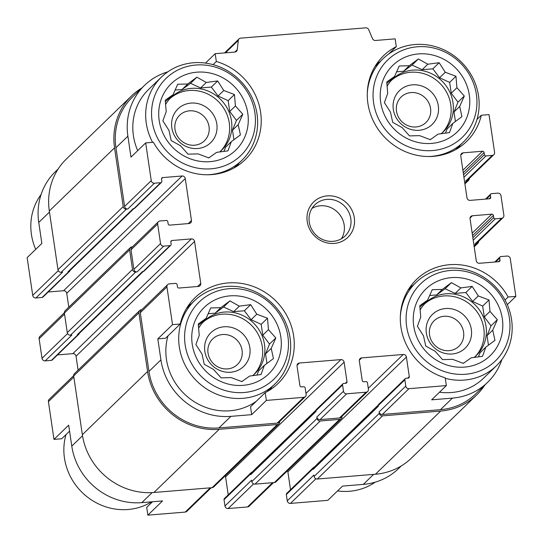 <?xml version="1.0" encoding="UTF-8"?>
<svg xmlns="http://www.w3.org/2000/svg" width="543" height="543" viewBox="0 0 543 543"><rect width="100%" height="100%" fill="white"/><g stroke="black" fill="none" stroke-linecap="round" stroke-linejoin="round"><path stroke-width="0.81" d="M380.697 102.315A46.311 43.318 45.9 0 0 452.876 135.587A46.311 43.318 45.9 0 0 441.432 58.094A46.311 43.318 45.9 0 0 380.697 102.315M390.478 112.143L384.369 102.6L387.709 93.41L386.745 81.979L394.585 76.427L399.193 66.002L409.266 65.737L418.375 58.949L427.816 64.21L439.158 62.71L445.26 72.253L455.964 76.278L456.928 87.708L464.299 96.016L459.697 106.442L461.923 116.636L452.814 123.424L449.482 132.614L438.14 134.114L430.294 139.673L419.59 135.641L409.517 135.906L402.146 127.598L392.704 122.345L390.478 112.143M159.194 120.56A46.311 43.318 45.9 0 0 231.366 153.832A46.311 43.318 45.9 0 0 219.922 76.346A46.311 43.318 45.9 0 0 159.194 120.56M168.968 130.388L162.866 120.851L166.206 111.654L165.242 100.231L173.081 94.672L177.69 84.253L187.763 83.982L196.871 77.194L206.313 82.455L217.655 80.961L223.757 90.498L234.461 94.53L235.424 105.953L242.796 114.268L238.194 124.686L240.42 134.888L231.311 141.669L227.972 150.866L216.63 152.359L208.79 157.918L198.086 153.886L188.007 154.158L180.643 145.843L171.201 140.589L168.968 130.388M192.229 344.262A46.311 43.318 45.9 0 0 264.4 377.528A46.311 43.318 45.9 0 0 252.957 300.041A46.311 43.318 45.9 0 0 192.229 344.262M202.003 354.084L195.901 344.547L199.233 335.35L198.276 323.927L206.116 318.368L210.718 307.949L220.797 307.677L229.906 300.897L239.341 306.15L250.683 304.657L256.785 314.193L267.495 318.225L268.459 329.649L275.83 337.963L271.222 348.382L273.455 358.584L264.346 365.364L261.007 374.561L249.665 376.055L241.825 381.614L231.114 377.582L221.042 377.853L213.671 369.539L204.236 364.285L202.003 354.084M413.732 326.01A46.311 43.318 45.9 0 0 485.904 359.283A46.311 43.318 45.9 0 0 474.46 281.797A46.311 43.318 45.9 0 0 413.732 326.01M423.506 335.839L417.404 326.295L420.744 317.105L419.78 305.675L427.619 300.123L432.228 289.697L442.301 289.433L451.409 282.645L460.844 287.905L472.186 286.405L478.295 295.949L488.999 299.974L489.962 311.404L497.334 319.712L492.725 330.137L494.958 340.339L485.849 347.12L482.51 356.31L471.168 357.81L463.328 363.369L452.624 359.337L442.545 359.609L435.174 351.294L425.739 346.04L423.506 335.839M401.263 465.942L398.494 468.623A63.674 59.567 -134.1 0 1 363.287 484.39L342.524 486.1L327.823 500.334L290.444 503.415A2.891 2.708 -134.1 0 1 287.261 500.843L286.331 494.551A1.446 1.351 -134.1 0 1 286.711 493.397L313.359 467.604A1.446 1.351 -134.1 0 1 314.146 467.245M388.659 54.056L396.302 46.657L395.148 38.858L375.471 40.481A2.891 2.708 -134.1 0 1 372.491 38.628L368.717 29.695A2.891 2.708 -134.1 0 0 365.738 27.842L240.671 38.146A2.891 2.708 -134.1 0 0 239.069 38.858L224.551 52.915M476.998 119.412L481.295 115.259L489.012 114.621L494.585 152.373A2.891 2.708 -134.1 0 1 492.23 155.393L485.999 155.909A1.446 1.351 -134.1 0 1 484.41 154.626L484.098 152.529L463.26 172.701M505.031 300.014L508.133 297.007L515.85 296.376L507.291 304.664M508.133 297.007A59.696 55.841 45.9 0 0 416.515 279.475A59.696 55.841 45.9 0 0 402.696 335.133A59.696 55.841 45.9 0 0 445.199 377.799L446.353 385.591L431.651 399.824L452.414 398.114L440.468 409.673L382.326 414.465A2.891 2.708 -134.1 0 1 379.143 411.899L379.353 413.298L314.112 476.449L313.908 475.05L287.261 500.843M49.474 212.069L38.757 222.44L41.852 243.413L27.15 257.647L32.723 295.392A2.891 2.708 -134.1 0 0 35.906 297.964L42.137 297.449A1.446 1.351 -134.1 0 0 42.938 297.089L69.579 271.296A1.446 1.351 -134.1 0 1 68.785 271.656L68.092 271.71A2.172 2.029 -134.1 0 0 69.287 271.174L134.033 208.498L133.327 208.56L68.092 271.71M38.757 222.44A63.674 59.567 -134.1 0 1 55.379 171.676L58.149 168.995M152.162 492.596L141.784 502.635L162.554 500.924L147.852 515.158L146.698 507.366L152.495 501.759M141.784 502.635A63.674 59.567 -134.1 0 1 71.785 446.142L68.689 425.169L53.988 439.402L48.415 401.65A2.891 2.708 -134.1 0 1 49.169 399.343L73.644 375.647M167.787 71.852A63.674 59.567 -134.1 0 0 144.506 85.394A63.674 59.567 -134.1 0 0 127.883 136.164L130.978 157.137L145.68 142.904L153.397 142.266A59.696 55.841 45.9 0 0 245.015 159.805A59.696 55.841 45.9 0 0 258.835 104.141A59.696 55.841 45.9 0 0 216.331 61.481L215.177 53.689L205.464 63.09M213.06 64.644L216.331 61.481M157.816 338.886L165.534 338.255L180.235 324.022L172.518 324.653L157.816 338.886L160.911 359.86L148.965 371.426L140.298 312.7A2.891 2.708 -134.1 0 1 141.051 310.392L167.699 284.6A2.891 2.708 -134.1 0 1 169.301 283.88L175.532 283.371A1.446 1.351 -134.1 0 1 177.12 284.654L177.432 286.752A1.446 1.351 -134.1 0 0 179.02 288.034L198.405 286.439A2.891 2.708 -134.1 0 0 200.761 283.412L194.564 241.472L76.034 356.215L78.09 370.122M250.527 406.856L265.228 392.623L266.375 400.415L251.674 414.648L250.527 406.856M69.572 431.149L61.705 438.764L53.988 439.402M211.213 487.757L186.826 511.363A2.891 2.708 -134.1 0 1 185.231 512.083L147.852 515.158M290.519 489.711L287.871 471.786A2.891 2.708 -134.1 0 0 287.485 470.7M273.516 482.625L249.128 506.232A2.891 2.708 -134.1 0 1 247.527 506.952L228.148 508.547A2.891 2.708 -134.1 0 1 224.965 505.974L224.035 499.682A1.446 1.351 -134.1 0 1 224.415 498.528L251.056 472.736A1.446 1.351 -134.1 0 1 251.843 472.376M228.223 494.843L225.576 476.917A2.891 2.708 -134.1 0 0 225.189 475.831M194.564 241.472A2.891 2.708 -134.1 0 0 191.38 238.9L72.857 353.649A2.891 2.708 -134.1 0 1 76.034 356.215M72.857 353.649L57.49 354.912M79.258 333.436A1.446 1.351 -134.1 0 1 78.871 334.21L52.223 360.009A1.446 1.351 -134.1 0 1 51.429 360.362L45.198 360.878A2.891 2.708 -134.1 0 1 42.015 358.312L39.123 338.737A2.891 2.708 -134.1 0 1 39.883 336.429L64.359 312.734M68.798 307.209L66.748 293.301A2.891 2.708 -134.1 0 0 63.565 290.729L48.198 291.998M191.38 238.9L172.002 240.501A1.446 1.351 -134.1 0 0 170.821 242.008L171.133 244.106A1.446 1.351 -134.1 0 1 169.952 245.619L163.728 246.135A2.891 2.708 -134.1 0 1 160.545 243.563L157.653 223.994A2.891 2.708 -134.1 0 1 160.009 220.967L166.239 220.458A1.446 1.351 -134.1 0 1 167.828 221.741L168.14 223.838A1.446 1.351 -134.1 0 0 169.728 225.121L189.113 223.526A2.891 2.708 -134.1 0 0 191.469 220.499L185.272 178.559A2.891 2.708 -134.1 0 0 182.095 175.986L162.71 177.588A1.446 1.351 -134.1 0 0 161.536 179.095L161.841 181.192A1.446 1.351 -134.1 0 1 160.667 182.706L154.436 183.222L127.788 209.014L126.404 209.13A2.891 2.708 -134.1 0 1 123.22 206.564L114.553 147.839A65.119 60.918 -134.1 0 1 131.555 95.921A65.119 60.918 -134.1 0 1 141.737 88.075M127.788 209.014A2.891 2.708 -134.1 0 1 124.605 206.449L115.937 147.723A63.674 59.567 -134.1 0 1 132.56 96.959L144.506 85.394M493.831 154.68L467.184 180.473A2.891 2.708 -134.1 0 1 465.582 181.192L466.966 181.077L464.801 183.167M469.356 178.375A2.891 2.708 -134.1 0 1 466.966 181.077M484.098 152.529A1.446 1.351 -134.1 0 0 482.51 151.239L463.125 152.841A2.891 2.708 -134.1 0 0 460.769 155.861L466.966 197.808A2.891 2.708 -134.1 0 0 470.143 200.374L489.528 198.779A1.446 1.351 -134.1 0 0 490.702 197.265L490.397 195.168A1.446 1.351 -134.1 0 1 491.571 193.654L497.802 193.145A2.891 2.708 -134.1 0 1 500.985 195.711L503.877 215.286A2.891 2.708 -134.1 0 1 503.117 217.594L476.476 243.386A2.891 2.708 -134.1 0 1 474.874 244.106L476.259 243.99L474.093 246.088M478.641 241.289A2.891 2.708 -134.1 0 1 476.259 243.99M501.915 359.514A63.674 59.567 -134.1 0 1 487.621 382.347L475.675 393.906A63.674 59.567 -134.1 0 1 440.468 409.673M484.851 385.028A65.119 60.918 -134.1 0 1 476.679 394.951A65.119 60.918 -134.1 0 1 440.678 411.071L382.53 415.863A2.891 2.708 -134.1 0 1 379.353 413.298M341.968 416.352L341.975 416.372A2.891 2.708 -134.1 0 1 339.613 419.4L320.234 420.995A2.891 2.708 -134.1 0 1 317.051 418.429L316.847 417.031A2.891 2.708 -134.1 0 0 320.031 419.596L339.409 418.001A2.891 2.708 -134.1 0 0 341.011 417.282L367.659 391.489A2.891 2.708 -134.1 0 1 366.057 392.202L346.672 393.804A2.891 2.708 -134.1 0 1 343.495 391.231L342.565 384.939A1.446 1.351 -134.1 0 1 343.739 383.433L345.816 383.256A1.446 1.351 -134.1 0 0 346.997 381.749L344.106 362.174L225.576 476.917M279.672 421.483L279.672 421.504A2.891 2.708 -134.1 0 1 277.317 424.531L219.175 429.316A65.119 60.918 -134.1 0 1 147.581 371.534L138.913 312.816A2.891 2.708 -134.1 0 1 141.268 309.795L141.716 309.754M344.106 362.174A2.891 2.708 -134.1 0 0 340.923 359.602L299.39 363.023A2.891 2.708 -134.1 0 0 297.035 366.05L299.926 385.625A1.446 1.351 -134.1 0 0 301.514 386.908L303.591 386.738A1.446 1.351 -134.1 0 1 305.186 388.021L306.116 394.313A2.891 2.708 -134.1 0 1 305.356 396.621L278.708 422.413A2.891 2.708 -134.1 0 1 277.113 423.133L218.965 427.918A63.674 59.567 -134.1 0 1 148.965 371.426M163.728 246.135L137.08 271.928L135.696 272.043A2.891 2.708 -134.1 0 1 132.512 269.477L129.621 249.902A2.891 2.708 -134.1 0 1 131.976 246.875L132.424 246.841M137.08 271.928A2.891 2.708 -134.1 0 1 133.897 269.362L131.006 249.787A2.891 2.708 -134.1 0 1 131.766 247.479L158.407 221.687M446.353 385.591L408.974 388.673A2.891 2.708 -134.1 0 1 405.791 386.1L404.861 379.808L378.213 405.607L378.322 406.307L313.08 469.457L312.978 468.758A1.446 1.351 -134.1 0 1 313.359 467.604M313.08 469.457A2.172 2.029 -134.1 0 1 313.65 467.727L378.213 405.227M342.565 384.939L315.917 410.739L316.019 411.438L250.785 474.589L250.683 473.89A1.446 1.351 -134.1 0 1 251.056 472.736M250.785 474.589A2.172 2.029 -134.1 0 1 251.348 472.858L315.911 410.359M143.325 271.412L78.579 334.088A2.172 2.029 -134.1 0 1 77.377 334.624L78.07 334.569L51.429 360.362M78.871 334.21A1.446 1.351 -134.1 0 1 78.07 334.569M503.117 217.594A2.891 2.708 -134.1 0 1 501.522 218.306L495.291 218.822A1.446 1.351 -134.1 0 1 493.702 217.539L493.39 215.442L472.546 235.614M493.39 215.442A1.446 1.351 -134.1 0 0 491.802 214.159L472.417 215.754L470.048 218.048M515.85 296.376L510.277 258.624A2.891 2.708 -134.1 0 0 507.094 256.058L500.863 256.567A1.446 1.351 -134.1 0 0 499.689 258.081L499.994 260.178A1.446 1.351 -134.1 0 1 498.82 261.692L479.435 263.287A2.891 2.708 -134.1 0 1 476.252 260.721L470.062 218.775A2.891 2.708 -134.1 0 1 472.417 215.754M404.861 379.808A1.446 1.351 -134.1 0 1 406.042 378.295L408.119 378.125A1.446 1.351 -134.1 0 0 409.293 376.611L406.402 357.043L287.871 471.786M367.659 391.489A2.891 2.708 -134.1 0 0 368.412 389.182L367.482 382.89A1.446 1.351 -134.1 0 0 365.894 381.607L363.817 381.777A1.446 1.351 -134.1 0 1 362.222 380.494L359.33 360.919A2.891 2.708 -134.1 0 1 361.692 357.891L403.218 354.47A2.891 2.708 -134.1 0 1 406.402 357.043M341.214 418.68L275.98 481.838A2.891 2.708 -134.1 0 1 274.378 482.551L255 484.146A2.891 2.708 -134.1 0 1 251.816 481.58L251.613 480.182L224.965 505.974M170.753 245.26L144.112 271.059A1.446 1.351 -134.1 0 1 143.311 271.419L142.619 271.473L77.377 334.624M45.198 360.878L71.846 335.085L70.461 335.194A2.891 2.708 -134.1 0 1 67.278 332.628L64.386 313.053A2.891 2.708 -134.1 0 1 65.14 310.745L130.381 247.594M69.966 270.523A1.446 1.351 -134.1 0 1 69.579 271.296M35.906 297.964L62.554 272.165L61.169 272.281A2.891 2.708 -134.1 0 1 57.986 269.715L49.318 210.996A65.119 60.918 -134.1 0 1 66.321 159.072L131.555 95.921M476.679 394.951L411.445 458.102A65.119 60.918 -134.1 0 1 375.444 474.229L317.295 479.014A2.891 2.708 -134.1 0 1 314.112 476.449M378.233 405.085L317.207 464.163A2.891 2.708 -134.1 0 1 317.221 464.272M315.938 410.216L254.905 469.295A2.891 2.708 -134.1 0 1 254.918 469.403M278.919 423.811L213.684 486.969A2.891 2.708 -134.1 0 1 212.082 487.682L153.934 492.474A65.119 60.918 -134.1 0 1 82.346 434.692L73.678 375.973A2.891 2.708 -134.1 0 1 74.432 373.665L139.666 310.508M378.213 405.607A1.446 1.351 -134.1 0 1 378.593 404.454L405.241 378.654M315.917 410.739A1.446 1.351 -134.1 0 1 316.297 409.585L342.938 383.786M154.436 183.222A2.891 2.708 -134.1 0 1 151.253 180.649L145.68 142.904M215.177 53.689L234.854 52.067A2.891 2.708 -134.1 0 0 237.223 49.773L238.302 40.433A2.891 2.708 -134.1 0 1 239.069 38.858M391.455 52.189L390.505 52.264M487.621 382.347A63.674 59.567 -134.1 0 1 452.414 398.114M305.356 396.621A2.891 2.708 -134.1 0 1 303.754 397.333L266.375 400.415M160.911 359.86A63.674 59.567 -134.1 0 0 230.911 416.359L251.674 414.648M172.518 324.653L166.945 286.908A2.891 2.708 -134.1 0 1 167.699 284.6M161.468 182.346L134.82 208.145A1.446 1.351 -134.1 0 1 134.019 208.498L160.667 182.706M307.229 221.578A24.605 23.016 45.9 0 0 345.572 239.253A24.605 23.016 45.9 0 0 339.49 198.086A24.605 23.016 45.9 0 0 307.229 221.578M396.302 46.657A59.696 55.841 45.9 0 0 383.48 55.78A59.696 55.841 45.9 0 0 384.878 137.508A59.696 55.841 45.9 0 0 466.518 141.56A59.696 55.841 45.9 0 0 481.295 115.259M265.228 392.623A59.696 55.841 45.9 0 0 278.05 383.501A59.696 55.841 45.9 0 0 276.652 301.772A59.696 55.841 45.9 0 0 195.005 297.72A59.696 55.841 45.9 0 0 180.235 324.022M236.965 166.192A59.696 55.841 45.9 0 0 238.859 163.246M207.087 174.778A57.884 54.151 45.9 0 0 241.92 160.28A57.884 54.151 45.9 0 0 240.563 81.029A57.884 54.151 45.9 0 0 161.393 77.099L148.531 89.554A57.884 54.151 45.9 0 0 133.415 135.709A57.884 54.151 45.9 0 0 137.698 150.628M379.842 61.821A59.696 55.841 45.9 0 0 376.835 63.619M458.468 147.947A59.696 55.841 45.9 0 0 460.362 145.001M445.28 378.322A57.884 54.151 45.9 0 0 496.458 365.731L483.596 378.186A57.884 54.151 -134.1 0 1 439.525 392.195M412.87 285.516A59.696 55.841 45.9 0 0 409.863 287.315M256.33 401.236A57.884 54.151 -134.1 0 1 166.45 359.405A57.884 54.151 -134.1 0 1 167.991 335.873M269.993 389.888A59.696 55.841 45.9 0 0 271.894 386.942M191.367 303.761A59.696 55.841 45.9 0 0 188.36 305.56M66.002 434.604A57.884 54.151 45.9 0 0 64.461 458.136A57.884 54.151 45.9 0 0 151.545 501.834M41.085 194.509A57.884 54.151 45.9 0 0 31.426 234.44A57.884 54.151 45.9 0 0 35.709 249.359M179.312 346.95A57.884 54.151 45.9 0 0 217.607 394.564A57.884 54.151 45.9 0 0 274.955 383.982A57.884 54.151 45.9 0 0 273.597 304.725A57.884 54.151 45.9 0 0 194.428 300.795A57.884 54.151 45.9 0 0 179.312 346.95M185.149 344.839A53.709 50.241 45.9 0 0 268.853 383.433A53.709 50.241 45.9 0 0 255.583 293.559A53.709 50.241 45.9 0 0 185.149 344.839M161.393 77.099A57.884 54.151 45.9 0 0 146.284 123.254A57.884 54.151 45.9 0 0 152.569 142.334M152.115 121.143A53.709 50.241 45.9 0 0 235.818 159.737A53.709 50.241 45.9 0 0 222.549 69.864A53.709 50.241 45.9 0 0 152.115 121.143M208.037 353.12A17.79 16.643 45.9 0 0 219.806 367.747A17.79 16.643 45.9 0 0 237.427 364.496A17.79 16.643 45.9 0 0 237.013 340.142A17.79 16.643 45.9 0 0 212.686 338.934A17.79 16.643 45.9 0 0 208.037 353.12M204.84 351.355A23.519 21.998 45.9 0 0 241.492 368.256A23.519 21.998 45.9 0 0 235.682 328.902A23.519 21.998 45.9 0 0 204.84 351.355M253.832 374.663A36.544 34.182 45.9 0 0 251.898 325.732A36.544 34.182 45.9 0 0 203.055 322.209M198.589 328.25A36.544 34.182 -134.1 0 1 204.127 321.117A36.544 34.182 -134.1 0 1 240.332 314.438A36.544 34.182 -134.1 0 1 264.502 344.493A36.544 34.182 -134.1 0 1 254.959 373.625A36.544 34.182 -134.1 0 1 252.59 375.702M242.558 381.098A36.544 34.182 -134.1 0 1 241.384 381.457M175.009 129.417A17.79 16.643 45.9 0 0 186.772 144.051A17.79 16.643 45.9 0 0 204.399 140.8A17.79 16.643 45.9 0 0 203.978 116.446A17.79 16.643 45.9 0 0 179.652 115.238A17.79 16.643 45.9 0 0 175.009 129.417M171.812 127.659A23.519 21.998 45.9 0 0 208.458 144.56A23.519 21.998 45.9 0 0 202.648 105.206A23.519 21.998 45.9 0 0 171.812 127.659M220.797 150.968A36.544 34.182 45.9 0 0 218.87 102.036A36.544 34.182 45.9 0 0 170.02 98.514M165.554 104.555A36.544 34.182 -134.1 0 1 171.099 97.421A36.544 34.182 -134.1 0 1 207.297 90.735A36.544 34.182 -134.1 0 1 231.467 120.797A36.544 34.182 -134.1 0 1 221.931 149.929A36.544 34.182 -134.1 0 1 219.555 152.006M209.523 157.402A36.544 34.182 -134.1 0 1 208.356 157.762M337.536 490.933A57.884 54.151 45.9 0 0 375.213 482.17M496.458 365.731A57.884 54.151 45.9 0 0 495.101 286.48A57.884 54.151 45.9 0 0 415.931 282.55A57.884 54.151 45.9 0 0 400.32 316.895M406.653 326.594A53.709 50.241 45.9 0 0 490.356 365.181A53.709 50.241 45.9 0 0 477.087 275.308A53.709 50.241 45.9 0 0 406.653 326.594M428.597 156.527A57.884 54.151 45.9 0 0 463.423 142.035A57.884 54.151 45.9 0 0 462.066 62.784A57.884 54.151 45.9 0 0 382.903 58.854A57.884 54.151 45.9 0 0 367.285 93.199M373.618 102.898A53.709 50.241 45.9 0 0 457.328 141.485A53.709 50.241 45.9 0 0 444.052 51.612A53.709 50.241 45.9 0 0 373.618 102.898M429.547 334.868A17.79 16.643 45.9 0 0 441.31 349.502A17.79 16.643 45.9 0 0 458.937 346.251A17.79 16.643 45.9 0 0 458.516 321.897A17.79 16.643 45.9 0 0 434.19 320.689A17.79 16.643 45.9 0 0 429.547 334.868M426.35 333.11A23.519 21.998 45.9 0 0 462.996 350.004A23.519 21.998 45.9 0 0 457.186 310.657A23.519 21.998 45.9 0 0 426.35 333.11M475.335 356.418A36.544 34.182 45.9 0 0 473.401 307.481A36.544 34.182 45.9 0 0 424.558 303.965M420.092 310.005A36.544 34.182 -134.1 0 1 425.637 302.872A36.544 34.182 -134.1 0 1 461.835 296.186A36.544 34.182 -134.1 0 1 486.005 326.241A36.544 34.182 -134.1 0 1 476.469 355.38A36.544 34.182 -134.1 0 1 474.093 357.457M464.061 362.853A36.544 34.182 -134.1 0 1 462.894 363.213M396.512 111.172A17.79 16.643 45.9 0 0 408.282 125.806A17.79 16.643 45.9 0 0 425.902 122.555A17.79 16.643 45.9 0 0 425.488 98.195A17.79 16.643 45.9 0 0 401.155 96.993A17.79 16.643 45.9 0 0 396.512 111.172M393.315 109.414A23.519 21.998 45.9 0 0 429.968 126.309A23.519 21.998 45.9 0 0 424.158 86.961A23.519 21.998 45.9 0 0 393.315 109.414M442.307 132.723A36.544 34.182 45.9 0 0 440.373 83.785A36.544 34.182 45.9 0 0 391.523 80.269M387.064 86.31A36.544 34.182 -134.1 0 1 392.603 79.176A36.544 34.182 -134.1 0 1 428.8 72.49A36.544 34.182 -134.1 0 1 452.971 102.546A36.544 34.182 -134.1 0 1 443.434 131.684A36.544 34.182 -134.1 0 1 441.065 133.761M431.033 139.151A36.544 34.182 -134.1 0 1 429.859 139.517M341.425 238.744A21.706 20.308 45.9 0 0 338.004 212.632A21.706 20.308 45.9 0 0 312.015 208.363M309.266 222.06A21.706 20.308 45.9 0 0 323.621 239.918A21.706 20.308 45.9 0 0 345.131 235.947A21.706 20.308 45.9 0 0 344.622 206.225A21.706 20.308 45.9 0 0 314.933 204.752A21.706 20.308 45.9 0 0 309.266 222.06M419.875 307.121L427.619 300.123M429.628 295.507L436.613 294.937L442.301 289.433M436.613 294.937L445.09 288.761L451.409 282.645M445.09 288.761L455.163 293.41L460.844 287.905M455.163 293.41L465.874 292.528L472.186 286.405M465.874 292.528L472.607 301.446L478.295 295.949M472.607 301.446L482.679 306.089L488.999 299.974M482.679 306.089L484.275 316.908L489.962 311.404M484.275 316.908L491.015 325.834L497.334 319.712M491.015 325.834L487.044 335.635L492.725 330.137M487.044 335.635L488.456 345.192M478.437 356.887L480.161 352.624L485.849 347.12M198.371 325.366L206.116 318.368M208.125 313.759L215.109 313.182L220.797 307.677M215.109 313.182L223.587 307.012L229.906 300.897M223.587 307.012L233.66 311.655L239.341 306.15M233.66 311.655L244.364 310.772L250.683 304.657M244.364 310.772L251.104 319.698L256.785 314.193M251.104 319.698L261.176 324.341L267.495 318.225M261.176 324.341L262.771 335.153L268.459 329.649M262.771 335.153L269.511 344.079L275.83 337.963M269.511 344.079L265.541 353.887L271.222 348.382M265.541 353.887L266.946 363.437M256.934 375.132L258.658 370.869L264.346 365.364M165.343 101.67L173.081 94.672M175.09 90.063L182.075 89.486L187.763 83.982M182.075 89.486L190.552 83.317L196.871 77.194M190.552 83.317L200.625 87.959L206.313 82.455M200.625 87.959L211.336 87.077L217.655 80.961M211.336 87.077L218.069 96.002L223.757 90.498M218.069 96.002L228.141 100.645L234.461 94.53M228.141 100.645L229.737 111.458L235.424 105.953M229.737 111.458L236.476 120.383L242.796 114.268M236.476 120.383L232.506 130.191L238.194 124.686M232.506 130.191L233.918 139.741M223.899 151.436L225.63 147.173L231.311 141.669M386.847 83.425L394.585 76.427M396.594 71.812L403.585 71.242L409.266 65.737M403.585 71.242L412.056 65.065L418.375 58.949M412.056 65.065L422.128 69.708L427.816 64.21M422.128 69.708L432.839 68.832L439.158 62.71M432.839 68.832L439.572 77.751L445.26 72.253M439.572 77.751L449.645 82.393L455.964 76.278M449.645 82.393L451.247 93.213L456.928 87.708M451.247 93.213L457.98 102.138L464.299 96.016M457.98 102.138L454.009 111.939L459.697 106.442M454.009 111.939L455.421 121.496M445.403 133.191L447.133 128.929L452.814 123.424M58.291 270.645L32.723 295.392M373.638 474.378L363.287 484.39M315.897 478.777L290.444 503.415M210.277 487.831L185.231 512.083M82.516 435.757L71.785 446.142M73.834 377.046L48.415 401.65M492.23 155.393L465.582 181.192M485.999 155.909L463.932 177.269M482.51 151.239L462.894 170.231M463.125 152.841L460.756 155.128M501.522 218.306L474.874 244.106M495.291 218.822L473.224 240.182M491.802 214.159L472.186 233.144M405.791 386.1L379.143 411.899M312.978 468.758L286.331 494.551M409.293 376.611L407.698 378.159M403.218 354.47L368.283 388.299M361.692 357.891L359.323 360.185M272.572 482.7L247.527 506.952M253.595 483.908L228.148 508.547M317.051 418.429L251.816 481.58M343.495 391.231L316.847 417.031M250.683 473.89L224.035 499.682M346.997 381.749L345.396 383.29M340.923 359.602L305.981 393.431M299.39 363.023L297.021 365.317M200.761 283.412L197.564 286.507M172.002 240.501L170.814 241.649M169.952 245.619L143.311 271.419M135.696 272.043L70.461 335.194M67.576 333.558L42.015 358.312M64.542 314.125L39.123 338.737M191.469 220.499L188.272 223.594M185.272 178.559L66.748 293.301M182.095 175.986L63.565 290.729M162.71 177.588L161.529 178.728M68.785 271.656L42.137 297.449M126.404 209.13L61.169 272.281M123.22 206.564L57.986 269.715M114.553 147.839L49.318 210.996M440.678 411.071L375.444 474.229M382.53 415.863L317.295 479.014M339.613 419.4L274.378 482.551M320.234 420.995L255 484.146M277.317 424.531L212.082 487.682M219.175 429.316L153.934 492.474M147.581 371.534L82.346 434.692M138.913 312.816L73.678 375.973M132.512 269.477L67.278 332.628M129.621 249.902L64.386 313.053M151.253 180.649L124.605 206.449M127.883 136.164L115.937 147.723M237.223 49.773L234.854 52.067M238.302 40.433L225.488 52.834M484.41 154.626L463.566 174.798M490.702 197.265L489.107 198.813M490.397 195.168L486.399 199.037M493.702 217.539L472.858 237.712M499.994 260.178L498.399 261.726M499.689 258.081L495.691 261.95M408.974 388.673L382.326 414.465M366.057 392.202L339.409 418.001M346.672 393.804L320.031 419.596M303.754 397.333L277.113 423.133M230.911 416.359L218.965 427.918M166.945 286.908L140.298 312.7M160.545 243.563L133.897 269.362M157.653 223.994L131.006 249.787M468.568 180.357L464.91 183.901M477.86 243.271L474.202 246.814M490.777 194.014L485.51 199.111M500.062 256.927L494.802 262.025M266.986 391.686L274.955 383.982M186.466 308.505L194.428 300.795M233.958 167.991L241.92 160.28M407.969 290.261L415.931 282.55M455.462 149.746L463.423 142.035M374.935 66.565L382.903 58.854"/></g></svg>

